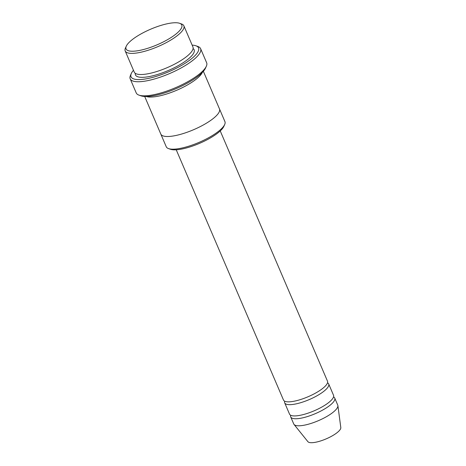 <?xml version="1.0" encoding="UTF-8"?>
<svg xmlns="http://www.w3.org/2000/svg" width="466" height="466" viewBox="0 0 466 466"><rect width="100%" height="100%" fill="white"/><g stroke="black" fill="none" stroke-linecap="round" stroke-linejoin="round"><path stroke-width="0.7" d="M328.699 383.99L333.528 395.261A23.941 6.67 156.8 0 1 327.493 403.457A23.941 6.67 156.8 0 1 304.479 414.262A23.941 6.67 156.8 0 1 289.52 414.117L284.691 402.851A23.941 6.67 -23.2 0 0 299.65 402.997A23.941 6.67 -23.2 0 0 322.664 392.186A23.941 6.67 -23.2 0 0 328.699 383.99A23.941 6.67 -23.2 0 0 327.505 382.831M284.674 401.185A23.941 6.67 -23.2 0 0 284.691 402.851M219.527 109.021L224.927 121.62A31.915 8.889 156.8 0 1 224.682 124.527L223.831 126.42A30.319 8.446 156.8 0 1 199.518 143.365A30.319 8.446 156.8 0 1 170.486 149.283L168.529 148.596A31.915 8.889 156.8 0 1 166.251 146.767L160.852 134.167M183.866 25.816L192.924 46.95A31.915 8.889 156.8 0 1 184.88 57.883A31.915 8.889 156.8 0 1 154.194 72.294A31.915 8.889 156.8 0 1 134.249 72.096L125.191 50.963A31.915 8.889 -23.2 0 0 145.136 51.161A31.915 8.889 -23.2 0 0 175.822 36.75A31.915 8.889 -23.2 0 0 183.866 25.816A31.915 8.889 -23.2 0 0 181.589 23.987L179.631 23.3A30.319 8.446 -23.2 0 0 150.6 29.218A30.319 8.446 -23.2 0 0 126.286 46.163A30.319 8.446 -23.2 0 0 141.198 50.078A30.319 8.446 -23.2 0 0 174.156 35.422A30.319 8.446 -23.2 0 0 179.631 23.3M126.286 46.163L125.436 48.056A31.915 8.889 -23.2 0 0 125.191 50.963M224.682 124.527A31.915 8.889 156.8 0 1 216.882 132.548A31.915 8.889 156.8 0 1 168.529 148.596M220.237 130.934L327.487 381.171A23.941 6.67 156.8 0 1 321.458 389.366A23.941 6.67 156.8 0 1 298.438 400.178A23.941 6.67 156.8 0 1 283.479 400.032L176.23 149.796M290.714 415.276A23.941 6.67 -23.2 0 0 290.726 416.936A23.941 6.67 -23.2 0 0 305.684 417.082A23.941 6.67 -23.2 0 0 328.705 406.276A23.941 6.67 -23.2 0 0 334.734 398.075A23.941 6.67 -23.2 0 0 333.54 396.921M290.726 416.936L293.749 423.984A23.941 6.67 -23.2 0 0 294.017 424.427A23.941 6.67 -23.2 0 0 309.529 423.891A23.941 6.67 -23.2 0 0 331.722 413.319A23.941 6.67 -23.2 0 0 337.891 405.624A23.941 6.67 -23.2 0 0 337.751 405.123L334.734 398.075M294.017 424.427L307.904 441.681A17.953 4.998 -23.2 0 0 319.536 441.279A17.953 4.998 -23.2 0 0 336.178 433.351A17.953 4.998 -23.2 0 0 340.809 427.578L337.891 405.624M200.601 48.662L206.642 62.753A38.305 10.671 156.8 0 1 206.345 66.242L205.494 68.135A36.709 10.223 156.8 0 1 176.066 88.645A36.709 10.223 156.8 0 1 140.918 95.81L138.961 95.122A38.305 10.671 156.8 0 1 136.229 92.926L130.195 78.841A38.305 10.671 -23.2 0 0 154.124 79.074A38.305 10.671 -23.2 0 0 190.949 61.78A38.305 10.671 -23.2 0 0 200.601 48.662A38.305 10.671 -23.2 0 0 197.869 46.466L195.912 45.779A36.709 10.223 -23.2 0 0 192.143 45.126M146.254 96.491A31.921 8.889 -23.2 0 0 194.543 80.426A31.921 8.889 -23.2 0 0 202.314 72.463M133.468 70.273A36.709 10.223 -23.2 0 0 131.336 73.453A36.709 10.223 -23.2 0 0 149.382 78.195A36.709 10.223 -23.2 0 0 189.283 60.452A36.709 10.223 -23.2 0 0 195.912 45.779M144.693 96.462L160.817 134.086A31.921 8.889 -23.2 0 0 180.761 134.284A31.921 8.889 -23.2 0 0 211.448 119.873A31.921 8.889 -23.2 0 0 219.492 108.939L203.368 71.315M206.345 66.242A38.305 10.671 156.8 0 1 196.99 75.871A38.305 10.671 156.8 0 1 138.961 95.122M131.336 73.453L130.486 75.346A38.305 10.671 -23.2 0 0 130.195 78.841M135.291 73.319A31.915 8.889 -23.2 0 0 153.011 75.742A31.915 8.889 -23.2 0 0 186.085 60.702A31.915 8.889 -23.2 0 0 193.087 48.546"/></g></svg>
